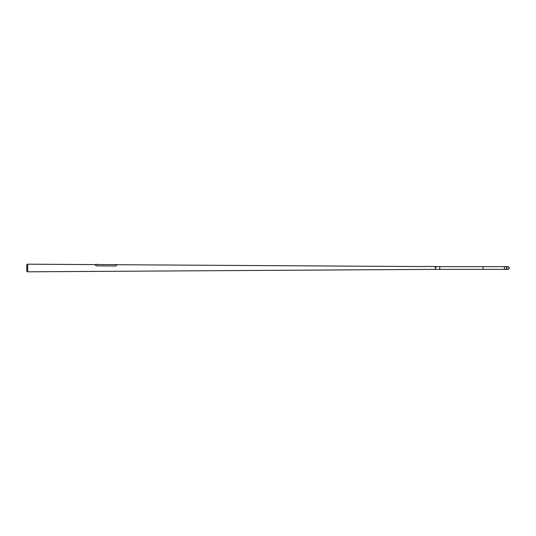 <?xml version="1.0" encoding="UTF-8"?>
<svg xmlns="http://www.w3.org/2000/svg" width="536" height="536" viewBox="0 0 536 536"><rect width="100%" height="100%" fill="white"/><g stroke="black" fill="none" stroke-linecap="round" stroke-linejoin="round"><path stroke-width="0.8" d="M436.331 269.36L439.768 269.367L439.768 266.633L426.274 266.385M436.257 269.534L435.225 269.36L435.225 266.64L435.225 269.36L27.705 271.812L27.705 264.188L26.8 264.603L26.8 271.397L27.705 271.812M425.959 266.58L116.654 264.724M95.89 264.596L27.705 264.188M96.661 264.288L96.232 264.288L96.661 264.536M116.138 264.382L115.776 264.382L116.138 264.382M115.789 264.657L116.158 264.657M95.328 265.119L96.453 265.863L115.789 266.01L116.654 265.387C116.654 264.416 116.654 264.416 116.654 265.387L116.654 265.387M436.11 267.424L436.157 267.035L436.11 267.424M506.607 268A1.24 1.233 90 0 0 507.84 269.24A1.24 1.233 90 0 0 509.066 268A1.24 1.233 90 0 0 507.84 266.76A1.24 1.233 90 0 0 506.607 268M509.2 268A1.367 1.36 90 0 0 507.84 266.633A1.367 1.36 90 0 0 506.473 268A1.367 1.36 90 0 0 507.84 269.367A1.367 1.36 90 0 0 509.2 268M116.158 264.409L115.789 264.409M506.761 268.596A1.24 1.233 90 0 0 506.761 267.404M439.768 266.633L483.077 266.633L483.077 269.367L507.84 269.367M483.077 266.633L505.676 266.633A1.367 1.36 90 0 0 504.316 268A1.367 1.36 90 0 0 505.676 269.367M95.89 264.529L95.328 264.596M96.607 264.536L115.408 264.65M116.654 264.657L116.118 264.65M505.676 266.633L507.84 266.633M439.768 269.367L483.077 269.367"/></g></svg>
